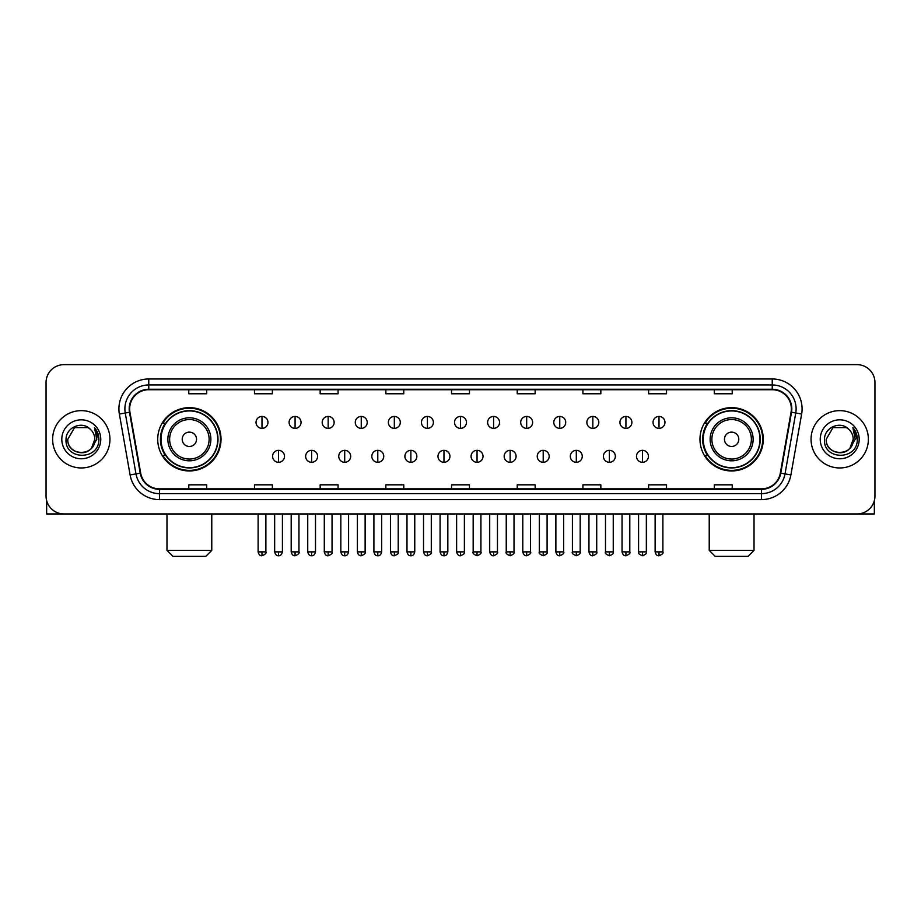 <?xml version="1.0" encoding="UTF-8"?>
<svg xmlns="http://www.w3.org/2000/svg" width="921" height="921" viewBox="0 0 921 921"><rect width="100%" height="100%" fill="white"/><g stroke="black" fill="none" stroke-linecap="round" stroke-linejoin="round"><path stroke-width="1.38" d="M699.972 439.305A31.648 31.648 0 0 0 731.619 470.953A31.648 31.648 0 0 0 763.279 439.305A31.648 31.648 0 0 0 731.619 407.646A31.648 31.648 0 0 0 699.972 439.305M157.721 439.305A31.648 31.648 0 0 0 189.381 470.953A31.648 31.648 0 0 0 221.028 439.305A31.648 31.648 0 0 0 189.381 407.646A31.648 31.648 0 0 0 157.721 439.305M165.32 455.423A28.965 28.965 0 0 1 165.32 423.176M707.558 455.423A28.965 28.965 0 0 1 707.558 423.176M46.05 382.572L46.05 496.028A17.913 17.913 0 0 0 63.963 513.953L857.037 513.953A17.913 17.913 0 0 0 874.95 496.028L874.95 382.572A17.913 17.913 0 0 0 857.037 364.647L63.963 364.647A17.913 17.913 0 0 0 46.05 382.572L46.05 496.028M52.624 439.305A28.666 28.666 0 0 0 81.29 467.96A28.666 28.666 0 0 0 109.944 439.305A28.666 28.666 0 0 0 81.29 410.639A28.666 28.666 0 0 0 52.624 439.305A28.666 28.666 0 0 0 81.29 467.96A28.666 28.666 0 0 0 109.944 439.305A28.666 28.666 0 0 0 81.29 410.639A28.666 28.666 0 0 0 52.624 439.305M811.056 439.305A28.666 28.666 0 0 0 839.71 467.96A28.666 28.666 0 0 0 868.376 439.305A28.666 28.666 0 0 0 839.71 410.639A28.666 28.666 0 0 0 811.056 439.305A28.666 28.666 0 0 0 839.71 467.96A28.666 28.666 0 0 0 868.376 439.305A28.666 28.666 0 0 0 839.71 410.639A28.666 28.666 0 0 0 811.056 439.305M129.654 408.843A19.111 19.111 0 0 1 148.765 389.733L772.235 389.733A19.111 19.111 0 0 1 791.058 412.159L780.317 473.072A19.111 19.111 0 0 1 761.494 488.867L159.506 488.867A19.111 19.111 0 0 1 140.683 473.072L129.942 412.159A19.111 19.111 0 0 1 129.654 408.843M129.182 408.843A19.583 19.583 0 0 0 129.481 412.24L140.222 473.152A19.583 19.583 0 0 0 159.506 489.339L761.494 489.339A19.583 19.583 0 0 0 780.778 473.152L791.519 412.24A19.583 19.583 0 0 0 772.235 389.261L148.765 389.261A19.583 19.583 0 0 0 129.182 408.843M119.362 414.024A29.863 29.863 0 0 1 148.765 378.98L772.235 378.98A29.863 29.863 0 0 1 801.638 414.024L790.897 474.937A29.863 29.863 0 0 1 761.494 499.619L159.506 499.619A29.863 29.863 0 0 1 130.103 474.937L119.362 414.024L125.244 412.988A23.888 23.888 0 0 1 148.765 384.955L772.235 384.955A23.888 23.888 0 0 1 795.756 412.988L785.014 473.901A23.888 23.888 0 0 1 761.494 493.644L159.506 493.644A23.888 23.888 0 0 1 135.986 473.901L125.244 412.988A23.888 23.888 0 0 1 124.876 408.843M857.037 364.647L63.963 364.647M63.963 513.953L857.037 513.953M874.95 496.028L874.95 382.572M780.778 473.152L785.014 473.901L795.756 412.988L801.638 414.024M451.543 389.733L451.543 393.774L469.457 393.774L469.457 389.733M385.853 389.733L385.853 393.774L403.766 393.774L403.766 389.733M320.163 389.733L320.163 393.774L338.076 393.774L338.076 389.733M254.472 389.733L254.472 393.774L272.386 393.774L272.386 389.733M188.782 389.733L188.782 393.774L206.695 393.774L206.695 389.733M517.234 389.733L517.234 393.774L535.147 393.774L535.147 389.733M582.924 389.733L582.924 393.774L600.837 393.774L600.837 389.733M648.614 389.733L648.614 393.774L666.528 393.774L666.528 389.733M714.305 389.733L714.305 393.774L732.218 393.774L732.218 389.733M469.457 488.867L469.457 484.826L451.543 484.826L451.543 488.867M403.766 488.867L403.766 484.826L385.853 484.826L385.853 488.867M338.076 488.867L338.076 484.826L320.163 484.826L320.163 488.867M272.386 488.867L272.386 484.826L254.472 484.826L254.472 488.867M206.695 488.867L206.695 484.826L188.782 484.826L188.782 488.867M535.147 488.867L535.147 484.826L517.234 484.826L517.234 488.867M600.837 488.867L600.837 484.826L582.924 484.826L582.924 488.867M666.528 488.867L666.528 484.826L648.614 484.826L648.614 488.867M732.218 488.867L732.218 484.826L714.305 484.826L714.305 488.867M90.131 429.105A13.493 13.493 0 0 1 94.782 439.305C95.611 456.712 66.957 456.712 67.786 439.305L74.532 427.609L88.036 427.609L90.131 429.105C81.842 420.425 65.898 427.574 66.047 439.305C64.528 460.132 98.305 460.684 98.858 440.307L98.881 439.305C98.835 434.873 97.361 430.982 94.472 427.632L96.797 439.305L91.628 447.974A13.493 13.493 0 0 0 94.782 439.305L91.593 448.009M91.628 447.974C84.467 457.656 67.083 451.463 67.786 439.305M61.811 439.305A19.468 19.468 0 0 0 81.29 458.773A19.468 19.468 0 0 0 100.757 439.305A19.468 19.468 0 0 0 81.29 419.826A19.468 19.468 0 0 0 61.811 439.305M94.598 427.781L98.881 439.812M46.649 500.621L46.649 513.953L115.919 513.953M205.797 556.353L172.952 556.353L166.977 550.378L211.772 550.378L205.797 556.353M196.541 439.305A7.161 7.161 0 0 0 189.381 432.133A7.161 7.161 0 0 0 182.208 439.305A7.161 7.161 0 0 0 189.381 446.466A7.161 7.161 0 0 0 196.541 439.305M210.874 439.305A21.494 21.494 0 0 0 189.381 417.8A21.494 21.494 0 0 0 167.875 439.305A21.494 21.494 0 0 0 189.381 460.799A21.494 21.494 0 0 0 210.874 439.305A21.494 21.494 0 0 1 189.381 460.799A21.494 21.494 0 0 1 167.875 439.305M217.747 439.305A28.367 28.367 0 0 0 189.381 410.939A28.367 28.367 0 0 0 161.014 439.305A28.367 28.367 0 0 0 189.381 467.661A28.367 28.367 0 0 0 217.747 439.305M220.43 439.305A31.049 31.049 0 0 1 162.833 455.423L165.711 455.423A28.632 28.632 0 0 0 208.319 460.765A28.632 28.632 0 0 0 208.319 417.835A28.632 28.632 0 0 0 165.711 423.176L162.833 423.176A31.049 31.049 0 0 1 220.43 439.305M748.048 556.353L715.203 556.353L709.228 550.378L754.023 550.378L748.048 556.353M738.792 439.305A7.161 7.161 0 0 0 731.619 432.133A7.161 7.161 0 0 0 724.459 439.305A7.161 7.161 0 0 0 731.619 446.466A7.161 7.161 0 0 0 738.792 439.305M753.125 439.305A21.494 21.494 0 0 0 731.619 417.8A21.494 21.494 0 0 0 710.126 439.305A21.494 21.494 0 0 0 731.619 460.799A21.494 21.494 0 0 0 753.125 439.305A21.494 21.494 0 0 1 731.619 460.799A21.494 21.494 0 0 1 710.126 439.305M759.986 439.305A28.367 28.367 0 0 0 731.619 410.939A28.367 28.367 0 0 0 703.253 439.305A28.367 28.367 0 0 0 731.619 467.661A28.367 28.367 0 0 0 759.986 439.305M762.68 439.305A31.049 31.049 0 0 1 705.083 455.423L707.961 455.423A28.632 28.632 0 0 0 750.569 460.765A28.632 28.632 0 0 0 750.569 417.835A28.632 28.632 0 0 0 707.961 423.176L705.083 423.176A31.049 31.049 0 0 1 762.68 439.305M261.99 416.43A5.975 5.975 0 0 0 256.026 422.394A5.975 5.975 0 0 0 261.99 428.369A5.975 5.975 0 0 0 267.965 422.394A5.975 5.975 0 0 0 261.99 416.43L261.99 428.369A5.975 5.975 0 0 0 267.965 422.394A5.975 5.975 0 0 0 261.99 416.43M295.077 416.43A5.975 5.975 0 0 0 289.102 422.394A5.975 5.975 0 0 0 295.077 428.369A5.975 5.975 0 0 0 301.052 422.394A5.975 5.975 0 0 0 295.077 416.43L295.077 428.369A5.975 5.975 0 0 0 301.052 422.394A5.975 5.975 0 0 0 295.077 416.43M328.164 416.43A5.975 5.975 0 0 0 322.189 422.394A5.975 5.975 0 0 0 328.164 428.369A5.975 5.975 0 0 0 334.139 422.394A5.975 5.975 0 0 0 328.164 416.43L328.164 428.369A5.975 5.975 0 0 0 334.139 422.394A5.975 5.975 0 0 0 328.164 416.43M361.251 416.43A5.975 5.975 0 0 0 355.276 422.394A5.975 5.975 0 0 0 361.251 428.369A5.975 5.975 0 0 0 367.214 422.394A5.975 5.975 0 0 0 361.251 416.43L361.251 428.369A5.975 5.975 0 0 0 367.214 422.394A5.975 5.975 0 0 0 361.251 416.43M394.326 416.43A5.975 5.975 0 0 0 388.363 422.394A5.975 5.975 0 0 0 394.326 428.369A5.975 5.975 0 0 0 400.301 422.394A5.975 5.975 0 0 0 394.326 416.43L394.326 428.369A5.975 5.975 0 0 0 400.301 422.394A5.975 5.975 0 0 0 394.326 416.43M427.413 416.43A5.975 5.975 0 0 0 421.438 422.394A5.975 5.975 0 0 0 427.413 428.369A5.975 5.975 0 0 0 433.388 422.394A5.975 5.975 0 0 0 427.413 416.43L427.413 428.369A5.975 5.975 0 0 0 433.388 422.394A5.975 5.975 0 0 0 427.413 416.43M460.5 416.43A5.975 5.975 0 0 0 454.525 422.394A5.975 5.975 0 0 0 460.5 428.369A5.975 5.975 0 0 0 466.475 422.394A5.975 5.975 0 0 0 460.5 416.43L460.5 428.369A5.975 5.975 0 0 0 466.475 422.394A5.975 5.975 0 0 0 460.5 416.43M493.587 416.43A5.975 5.975 0 0 0 487.612 422.394A5.975 5.975 0 0 0 493.587 428.369A5.975 5.975 0 0 0 499.562 422.394A5.975 5.975 0 0 0 493.587 416.43L493.587 428.369A5.975 5.975 0 0 0 499.562 422.394A5.975 5.975 0 0 0 493.587 416.43M526.674 416.43A5.975 5.975 0 0 0 520.699 422.394A5.975 5.975 0 0 0 526.674 428.369A5.975 5.975 0 0 0 532.637 422.394A5.975 5.975 0 0 0 526.674 416.43L526.674 428.369A5.975 5.975 0 0 0 532.637 422.394A5.975 5.975 0 0 0 526.674 416.43M559.749 416.43A5.975 5.975 0 0 0 553.786 422.394A5.975 5.975 0 0 0 559.749 428.369A5.975 5.975 0 0 0 565.724 422.394A5.975 5.975 0 0 0 559.749 416.43L559.749 428.369A5.975 5.975 0 0 0 565.724 422.394A5.975 5.975 0 0 0 559.749 416.43M592.836 416.43A5.975 5.975 0 0 0 586.861 422.394A5.975 5.975 0 0 0 592.836 428.369A5.975 5.975 0 0 0 598.811 422.394A5.975 5.975 0 0 0 592.836 416.43L592.836 428.369A5.975 5.975 0 0 0 598.811 422.394A5.975 5.975 0 0 0 592.836 416.43M625.923 416.43A5.975 5.975 0 0 0 619.948 422.394A5.975 5.975 0 0 0 625.923 428.369A5.975 5.975 0 0 0 631.898 422.394A5.975 5.975 0 0 0 625.923 416.43L625.923 428.369A5.975 5.975 0 0 0 631.898 422.394A5.975 5.975 0 0 0 625.923 416.43M659.01 416.43A5.975 5.975 0 0 0 653.035 422.394A5.975 5.975 0 0 0 659.01 428.369A5.975 5.975 0 0 0 664.974 422.394A5.975 5.975 0 0 0 659.01 416.43L659.01 428.369A5.975 5.975 0 0 0 664.974 422.394A5.975 5.975 0 0 0 659.01 416.43M278.533 450.346A5.975 5.975 0 0 0 272.57 456.321A5.975 5.975 0 0 0 278.533 462.296A5.975 5.975 0 0 0 284.508 456.321A5.975 5.975 0 0 0 278.533 450.346L278.533 462.296A5.975 5.975 0 0 0 284.508 456.321A5.975 5.975 0 0 0 278.533 450.346M311.62 450.346A5.975 5.975 0 0 0 305.645 456.321A5.975 5.975 0 0 0 311.62 462.296A5.975 5.975 0 0 0 317.595 456.321A5.975 5.975 0 0 0 311.62 450.346L311.62 462.296A5.975 5.975 0 0 0 317.595 456.321A5.975 5.975 0 0 0 311.62 450.346M344.707 450.346A5.975 5.975 0 0 0 338.732 456.321A5.975 5.975 0 0 0 344.707 462.296A5.975 5.975 0 0 0 350.682 456.321A5.975 5.975 0 0 0 344.707 450.346L344.707 462.296A5.975 5.975 0 0 0 350.682 456.321A5.975 5.975 0 0 0 344.707 450.346M377.794 450.346A5.975 5.975 0 0 0 371.819 456.321A5.975 5.975 0 0 0 377.794 462.296A5.975 5.975 0 0 0 383.758 456.321A5.975 5.975 0 0 0 377.794 450.346L377.794 462.296A5.975 5.975 0 0 0 383.758 456.321A5.975 5.975 0 0 0 377.794 450.346M410.87 450.346A5.975 5.975 0 0 0 404.906 456.321A5.975 5.975 0 0 0 410.87 462.296A5.975 5.975 0 0 0 416.845 456.321A5.975 5.975 0 0 0 410.87 450.346L410.87 462.296A5.975 5.975 0 0 0 416.845 456.321A5.975 5.975 0 0 0 410.87 450.346M443.957 450.346A5.975 5.975 0 0 0 437.982 456.321A5.975 5.975 0 0 0 443.957 462.296A5.975 5.975 0 0 0 449.932 456.321A5.975 5.975 0 0 0 443.957 450.346L443.957 462.296A5.975 5.975 0 0 0 449.932 456.321A5.975 5.975 0 0 0 443.957 450.346M477.043 450.346A5.975 5.975 0 0 0 471.068 456.321A5.975 5.975 0 0 0 477.043 462.296A5.975 5.975 0 0 0 483.018 456.321A5.975 5.975 0 0 0 477.043 450.346L477.043 462.296A5.975 5.975 0 0 0 483.018 456.321A5.975 5.975 0 0 0 477.043 450.346M510.13 450.346A5.975 5.975 0 0 0 504.155 456.321A5.975 5.975 0 0 0 510.13 462.296A5.975 5.975 0 0 0 516.094 456.321A5.975 5.975 0 0 0 510.13 450.346L510.13 462.296A5.975 5.975 0 0 0 516.094 456.321A5.975 5.975 0 0 0 510.13 450.346M543.206 450.346A5.975 5.975 0 0 0 537.242 456.321A5.975 5.975 0 0 0 543.206 462.296A5.975 5.975 0 0 0 549.181 456.321A5.975 5.975 0 0 0 543.206 450.346L543.206 462.296A5.975 5.975 0 0 0 549.181 456.321A5.975 5.975 0 0 0 543.206 450.346M576.293 450.346A5.975 5.975 0 0 0 570.318 456.321A5.975 5.975 0 0 0 576.293 462.296A5.975 5.975 0 0 0 582.268 456.321A5.975 5.975 0 0 0 576.293 450.346L576.293 462.296A5.975 5.975 0 0 0 582.268 456.321A5.975 5.975 0 0 0 576.293 450.346M609.38 450.346A5.975 5.975 0 0 0 603.405 456.321A5.975 5.975 0 0 0 609.38 462.296A5.975 5.975 0 0 0 615.355 456.321A5.975 5.975 0 0 0 609.38 450.346L609.38 462.296A5.975 5.975 0 0 0 615.355 456.321A5.975 5.975 0 0 0 609.38 450.346M642.467 450.346A5.975 5.975 0 0 0 636.492 456.321A5.975 5.975 0 0 0 642.467 462.296A5.975 5.975 0 0 0 648.43 456.321A5.975 5.975 0 0 0 642.467 450.346L642.467 462.296A5.975 5.975 0 0 0 648.43 456.321A5.975 5.975 0 0 0 642.467 450.346M874.351 500.621L874.351 513.953L805.081 513.953M848.552 429.105A13.493 13.493 0 0 1 853.214 439.305C854.043 456.712 825.389 456.712 826.218 439.305L832.964 427.609L846.468 427.609L848.552 429.105C840.274 420.425 824.33 427.574 824.479 439.305C822.96 460.132 856.737 460.684 857.29 440.307L857.313 439.305C857.267 434.873 855.793 430.982 852.904 427.632L855.229 439.305L850.06 447.974A13.493 13.493 0 0 0 853.214 439.305L850.025 448.009M850.06 447.974C842.899 457.656 825.515 451.463 826.218 439.305M820.243 439.305A19.468 19.468 0 0 0 839.71 458.773A19.468 19.468 0 0 0 859.189 439.305A19.468 19.468 0 0 0 839.71 419.826A19.468 19.468 0 0 0 820.243 439.305M853.03 427.781L857.313 439.812M772.235 378.98L772.235 389.261M125.244 412.988L129.481 412.24M159.506 499.619L159.506 489.339M761.494 489.339L761.494 499.619M130.103 474.937L140.222 473.152M791.519 412.24L795.756 412.988M148.765 378.98L148.765 389.261M785.014 473.901L790.897 474.937M209.125 439.305A19.755 19.755 0 0 0 189.381 419.55A19.755 19.755 0 0 0 169.625 439.305A19.755 19.755 0 0 0 189.381 459.049A19.755 19.755 0 0 0 209.125 439.305M751.375 439.305A19.755 19.755 0 0 0 731.619 419.55A19.755 19.755 0 0 0 711.875 439.305A19.755 19.755 0 0 0 731.619 459.049A19.755 19.755 0 0 0 751.375 439.305M261.99 551.875L258.11 551.875C258.789 554.638 260.079 555.927 261.99 555.754L261.99 551.875L265.881 551.875L265.881 513.953M295.077 551.875L291.197 551.875C291.876 554.638 293.166 555.927 295.077 555.754L295.077 551.875L298.957 551.875L298.957 513.953M328.164 551.875L324.284 551.875C324.963 554.638 326.253 555.927 328.164 555.754L328.164 551.875L332.044 551.875L332.044 513.953M361.251 551.875L357.36 551.875C358.039 554.638 359.34 555.927 361.251 555.754L361.251 551.875L365.13 551.875L365.13 513.953M394.326 551.875L390.446 551.875C391.126 554.638 392.427 555.927 394.326 555.754L394.326 551.875L398.217 551.875L398.217 513.953M427.413 551.875L423.533 551.875C424.213 554.638 425.502 555.927 427.413 555.754L427.413 551.875L431.293 551.875L431.293 513.953M460.5 551.875L456.62 551.875C457.3 554.638 458.589 555.927 460.5 555.754L460.5 551.875L464.38 551.875L464.38 513.953M493.587 551.875L489.707 551.875C490.375 554.638 491.676 555.927 493.587 555.754L493.587 551.875L497.467 551.875L497.467 513.953M526.674 551.875L522.783 551.875C523.462 554.638 524.763 555.927 526.674 555.754L526.674 551.875L530.554 551.875L530.554 513.953M559.749 551.875L555.87 551.875C556.549 554.638 557.838 555.927 559.749 555.754L559.749 551.875L563.64 551.875L563.64 513.953M592.836 551.875L588.956 551.875C589.636 554.638 590.925 555.927 592.836 555.754L592.836 551.875L596.716 551.875L596.716 513.953M625.923 551.875L622.043 551.875C622.723 554.638 624.012 555.927 625.923 555.754L625.923 551.875L629.803 551.875L629.803 513.953M659.01 551.875L655.119 551.875C655.798 554.638 657.099 555.927 659.01 555.754L659.01 551.875L662.89 551.875L662.89 513.953M278.533 551.875L274.654 551.875C275.333 554.638 276.622 555.927 278.533 555.754L278.533 551.875L282.413 551.875L282.413 513.953M311.62 551.875L307.741 551.875C308.42 554.638 309.709 555.927 311.62 555.754L311.62 551.875L315.5 551.875L315.5 513.953M344.707 551.875L340.828 551.875C341.495 554.638 342.796 555.927 344.707 555.754L344.707 551.875L348.587 551.875L348.587 513.953M377.794 551.875L373.903 551.875C374.582 554.638 375.883 555.927 377.794 555.754L377.794 551.875L381.674 551.875L381.674 513.953M410.87 551.875L406.99 551.875C407.669 554.638 408.959 555.927 410.87 555.754L410.87 551.875L414.761 551.875L414.761 513.953M443.957 551.875L440.077 551.875C440.756 554.638 442.045 555.927 443.957 555.754L443.957 551.875L447.836 551.875L447.836 513.953M477.043 551.875L473.164 551.875C472.369 553.107 473.67 554.407 477.043 555.754L477.043 551.875L480.923 551.875L480.923 513.953M510.13 551.875L506.239 551.875C505.456 553.107 506.746 554.407 510.13 555.754L510.13 551.875L514.01 551.875L514.01 513.953M543.206 551.875L539.326 551.875C538.543 553.107 539.833 554.407 543.206 555.754L543.206 551.875L547.097 551.875L547.097 513.953M576.293 551.875L572.413 551.875C571.63 553.107 572.92 554.407 576.293 555.754L576.293 551.875L580.172 551.875L580.172 513.953M609.38 551.875L605.5 551.875C604.706 553.107 606.006 554.407 609.38 555.754L609.38 551.875L613.259 551.875L613.259 513.953M642.467 551.875L638.587 551.875C637.793 553.107 639.093 554.407 642.467 555.754L642.467 551.875L646.346 551.875L646.346 513.953M211.772 513.953L211.772 550.378M166.977 513.953L166.977 550.378M754.023 513.953L754.023 550.378M709.228 513.953L709.228 550.378M258.11 551.875L258.11 513.953M265.881 551.875C266.664 553.107 265.375 554.407 261.99 555.754M291.197 551.875L291.197 513.953M298.957 551.875C299.751 553.107 298.45 554.407 295.077 555.754M324.284 551.875L324.284 513.953M332.044 551.875C332.826 553.107 331.537 554.407 328.164 555.754M357.36 551.875L357.36 513.953M365.13 551.875C365.913 553.107 364.624 554.407 361.251 555.754M390.446 551.875L390.446 513.953M398.217 551.875C399 553.107 397.711 554.407 394.326 555.754M423.533 551.875L423.533 513.953M431.293 551.875C432.087 553.107 430.786 554.407 427.413 555.754M456.62 551.875L456.62 513.953M464.38 551.875C465.174 553.107 463.873 554.407 460.5 555.754M489.707 551.875L489.707 513.953M497.467 551.875C498.249 553.107 496.96 554.407 493.587 555.754M522.783 551.875L522.783 513.953M530.554 551.875C531.336 553.107 530.047 554.407 526.674 555.754M555.87 551.875L555.87 513.953M563.64 551.875C564.423 553.107 563.134 554.407 559.749 555.754M588.956 551.875L588.956 513.953M596.716 551.875C597.51 553.107 596.209 554.407 592.836 555.754M622.043 551.875L622.043 513.953M629.803 551.875C630.586 553.107 629.296 554.407 625.923 555.754M655.119 551.875L655.119 513.953M662.89 551.875C663.673 553.107 662.383 554.407 659.01 555.754M274.654 551.875L274.654 513.953M282.413 551.875C281.745 554.638 280.445 555.927 278.533 555.754M307.741 551.875L307.741 513.953M315.5 551.875C314.821 554.638 313.531 555.927 311.62 555.754M340.828 551.875L340.828 513.953M348.587 551.875C347.908 554.638 346.618 555.927 344.707 555.754M373.903 551.875L373.903 513.953M381.674 551.875C380.995 554.638 379.694 555.927 377.794 555.754M406.99 551.875L406.99 513.953M414.761 551.875C414.082 554.638 412.781 555.927 410.87 555.754M440.077 551.875L440.077 513.953M447.836 551.875C447.157 554.638 445.868 555.927 443.957 555.754M473.164 551.875L473.164 513.953M480.923 551.875C481.706 553.107 480.417 554.407 477.043 555.754M506.239 551.875L506.239 513.953M514.01 551.875C514.793 553.107 513.504 554.407 510.13 555.754M539.326 551.875L539.326 513.953M547.097 551.875C547.88 553.107 546.59 554.407 543.206 555.754M572.413 551.875L572.413 513.953M580.172 551.875C580.967 553.107 579.666 554.407 576.293 555.754M605.5 551.875L605.5 513.953M613.259 551.875C614.054 553.107 612.753 554.407 609.38 555.754M638.587 551.875L638.587 513.953M646.346 551.875C647.129 553.107 645.84 554.407 642.467 555.754"/></g></svg>
